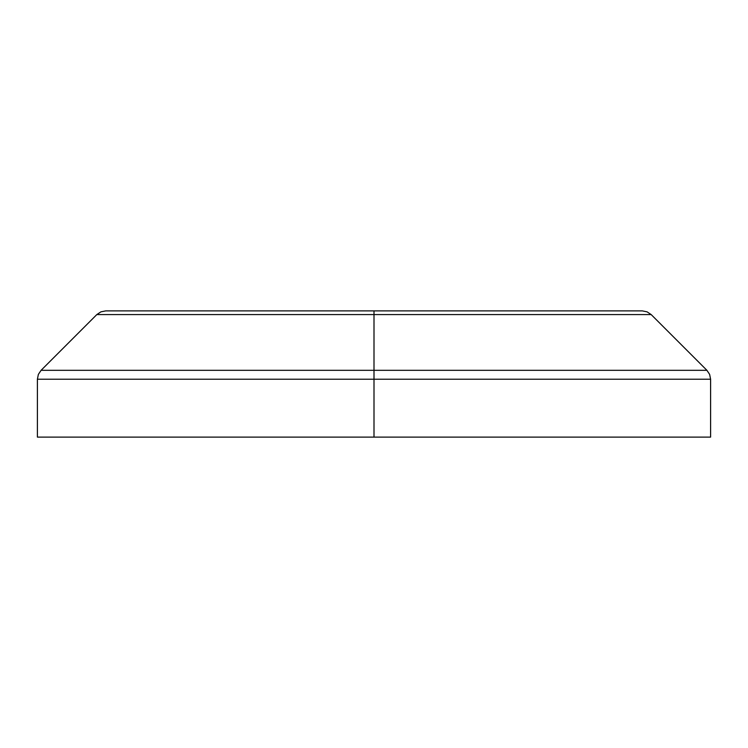 <?xml version="1.0" encoding="UTF-8"?>
<svg xmlns="http://www.w3.org/2000/svg" width="748" height="748" viewBox="0 0 748 748"><rect width="100%" height="100%" fill="white"/><g stroke="black" fill="none" stroke-linecap="round" stroke-linejoin="round"><path stroke-width="1.12" d="M706.907 370.307L651.181 314.581L374 314.581L374 310.888L105.739 310.888L642.261 310.888L374 310.888L374 314.581L651.181 314.581L374 314.581L374 370.307L706.907 370.307L374 370.307L374 379.227L710.6 379.227L374 379.227L374 437.113L710.6 437.113L710.6 379.227L37.4 379.227L37.4 437.113L374 437.113L374 370.307L706.907 370.307L709.637 374.402L710.6 379.227M96.819 314.581L374 314.581L96.819 314.581L41.093 370.307L374 370.307L374 314.581L96.819 314.581L100.915 311.851L105.739 310.888L642.261 310.888L647.085 311.851L651.181 314.581M37.4 437.113L710.6 437.113M374 370.307L41.093 370.307L374 370.307M374 379.227L37.4 379.227L374 379.227M41.093 370.307L38.363 374.402L37.4 379.227"/></g></svg>
